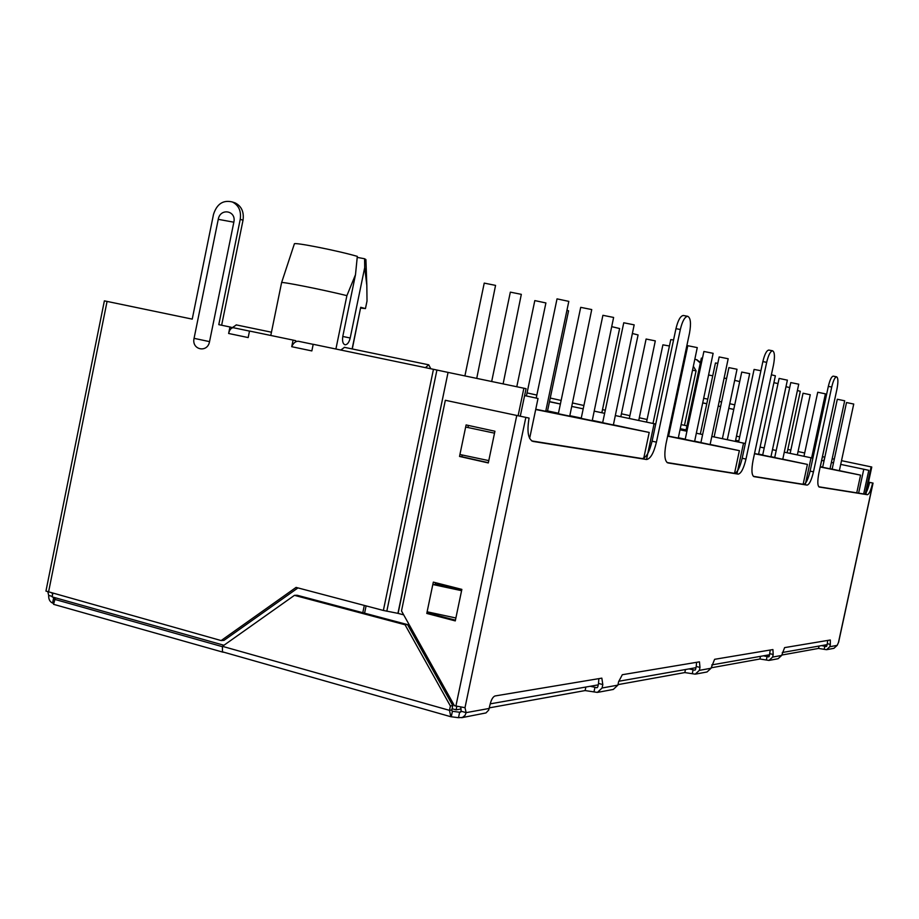 <?xml version="1.0" encoding="UTF-8"?>
<svg xmlns="http://www.w3.org/2000/svg" width="919" height="919" viewBox="0 0 919 919"><rect width="100%" height="100%" fill="white"/><g stroke="black" fill="none" stroke-linecap="round" stroke-linejoin="round"><path stroke-width="1.38" d="M569.814 415.71L581.256 418.053M558.442 413.24L551.722 411.861L558.43 413.309M545.829 410.827L547.494 411.103M602.669 422.706L613.364 424.969M581.187 418.363L592.215 420.684M558.338 413.734L569.723 416.135M535.754 409.265L545.737 411.275M668.676 435.698L667.768 435.514L668.676 435.686M700.91 442.602L710.111 444.543M685.183 439.42L694.615 441.407M667.676 435.928L678.279 438.099M668.595 436.065L667.688 435.87M770.949 456.789L788.399 460.453L782.77 459.247L798.737 384.188L790.777 382.58L774.694 457.582M774.694 457.547L770.961 456.766M787.238 380.133L779.117 378.41L762.667 455.158L758.566 454.25L770.938 456.858M754.522 453.549L758.543 454.342M830.041 468.679L839.357 470.7M820.299 466.795L830.018 468.805M822.666 467.254L820.311 466.76M820.207 466.863L825.515 467.955L820.288 466.841L835.187 397.318M827.1 644.633L782.287 652.513M769.605 654.742L711.777 664.908M695.959 667.688L618.717 681.266M598.223 684.862L490.229 703.851M461.143 708.951L456.088 709.847L452.102 708.721M223.937 645.264L52.13 596.879L52.842 593.318M362.798 612.709L364.315 605.426M456.088 709.847L456.823 706.389M366.095 605.897L364.59 613.18M863.676 493.951L868.788 470.333L863.78 469.241L858.622 493.147M812.878 458.19L811.04 457.788L805.251 484.704M745.332 443.521L743.54 443.13L736.969 473.859M655.729 424.061L654.098 423.705L646.505 459.511M529.631 438.42L538.017 398.49L524.611 395.584M863.78 469.241L840.713 464.394M833.499 462.877L831.396 462.441M824.033 460.89L821.678 460.396M654.098 423.705L615.351 415.572M604.645 413.332L594.237 411.138M583.197 408.829L571.767 406.428M560.383 404.038L549.459 401.741M743.54 443.13L711.834 436.468M702.633 434.538L696.361 433.217M686.93 431.241L680.049 429.793M670.365 427.76L669.457 427.576M811.04 457.788L784.298 452.171M776.21 450.471L772.477 449.69M764.217 447.955L760.093 447.082M733.753 409.46L728.859 408.369M720.599 406.589L718.302 406.106M706.78 403.74L702.805 402.959M335.906 349.013L346.9 295.631C322.443 289.6 280.467 281.271 281.593 282.638L270.783 335.469M236.401 324.935L232.461 327.52M352.287 348.956L360.707 307.291L352.126 348.921M430.827 368.772L428.725 364.809L425.451 367.646M643.61 458.88L649.205 432.447L613.387 424.854M602.692 422.591L592.284 420.385M558.453 413.217L547.54 410.908M649.205 432.447L535.697 409.518M734.534 473.331L739.381 450.655L710.123 444.463M700.933 442.521L694.661 441.189M685.229 439.19L678.36 437.743M739.381 450.655L667.631 436.169M803.137 484.279L807.41 464.405L782.793 459.19M774.717 457.478L770.972 456.686M762.713 454.939L758.6 454.066M807.41 464.405L754.488 453.71M856.749 492.848L860.575 475.134L839.369 470.654M822.689 467.128L820.334 466.622M860.575 475.134L820.185 466.978M693.707 394.125L692.248 400.96M733.776 409.392L728.87 408.312M720.611 406.531L718.313 406.049M706.803 403.682L702.817 402.89M344.51 347.348L340.823 350.036M346.9 295.631L355.492 274.689L357.319 256.378C337.951 250.692 293.345 241.869 294.356 243.903L281.593 282.638M360.707 307.291L365.452 308.589L367.014 301.03L366.83 285.43L364.705 267.601L350.196 337.997C349.082 342.408 347.393 344.682 345.119 344.809C342.844 343.982 342.075 341.121 342.821 336.239L355.492 274.689M360.719 308.06L365.452 308.589M667.757 435.56L668.664 435.755M734.74 404.842L729.847 403.751M721.587 401.971L719.29 401.488M707.768 399.122L703.793 398.341M366.83 285.43L365.923 259.583L364.59 258.756L364.705 267.601M364.59 258.756L357.215 257.377M739.715 381.569L734.832 380.397M726.573 378.571L724.275 378.088M712.742 375.779L708.744 375.055M695.959 674.041L707.033 671.973L711.053 668.239L699.348 670.365L695.246 674.167L684.816 672.57L617.993 684.632M598.212 692.26L613.295 689.445L617.89 685.126L602.083 687.998L597.396 692.409L585.116 690.571L489.367 707.848M451.286 716.728L452.424 711.272L459.638 712.248L458.501 717.693L450.804 716.717L449.483 710.353L450.39 705.999L405.049 624.759L294.448 595.351L222.432 646.333L222.467 651.824L450.804 716.717M223.225 652.249L53.555 604.323L55.025 599.039L53.589 598.085L56.151 598.016M53.704 603.599L52.59 603.071C49.821 601.796 48.523 599.234 48.673 595.397L52.222 596.385M827.123 649.595L833.912 648.32L837.175 645.379L829.823 646.712L826.549 649.699L818.542 648.423L781.736 655.063M711.053 668.239L714.614 659.314L772.925 649.572L773.189 654.5L772.626 657.085L768.985 660.428L759.921 659.003L711.145 667.814M763.482 655.821L767.078 656.58L766.331 660.014M770.214 650.032L769.283 656.235L767.078 656.58M769.617 660.313L778.071 658.728L781.655 655.442L784.608 647.619L830.305 640.003L830.316 644.414L827.307 643.679L826.813 645.965L824.825 646.275L824.159 649.342M821.62 645.597L824.825 646.275M829.823 646.712L830.316 644.414M52.59 603.071L53.589 598.085L52.969 597.12M222.329 646.654L54.566 599.326M872.636 483.015L868.501 482.13L872.636 483.015C870.902 490.286 869.156 494.192 867.398 494.709L819.288 487.047C817.462 485.91 817.336 481.188 818.921 472.86L836.968 389.047C838.323 381.867 838.197 377.778 836.589 376.801C834.877 377.215 833.257 380.627 831.718 387.048L813.476 471.826C811.488 480.109 809.363 484.531 807.1 485.106L754.005 476.639C751.616 475.307 751.305 469.896 753.052 460.408L773.499 364.912C775.004 356.652 774.694 351.943 772.569 350.782C770.386 351.219 768.422 355.067 766.676 362.327L745.987 459.063C743.701 468.495 741.105 473.515 738.187 474.124L667.906 462.923C664.655 461.292 664.012 454.962 665.976 443.934L689.537 333C691.237 323.281 690.617 317.71 687.676 316.297C684.793 316.756 682.346 321.156 680.324 329.496L656.43 442.131C653.754 453.078 650.457 458.868 646.551 459.511L532.997 441.419C528.115 439.305 526.805 431.528 529.068 418.076L445.336 400.282L401.5 610.951L454.445 705.735L464.991 707.687L466.14 712.639L465.071 715.338L462.441 717.452L458.501 717.693M461.671 717.705L485.99 712.926L488.678 710.111L490.08 704.471C491.297 699.612 492.94 696.786 495.008 695.97L601.842 678.142L602.807 684.575L598.522 683.426L597.798 686.849L596.856 687.734L594.961 687.286L593.996 691.846M590.193 686.275L594.961 687.286M602.083 687.998L602.807 684.575M617.89 685.126L618.59 681.795L622.312 674.718L699.451 661.841L699.979 667.424L696.223 666.459L695.591 669.388L694.764 670.158L693.11 669.779L692.271 673.696M689.009 668.906L693.11 669.779M699.348 670.365L699.979 667.424M837.175 645.379L838.61 642.209M827.686 640.428L827.307 643.679M47.88 591.916L48.673 595.397M222.432 646.333L449.483 710.353L451.849 709.939L452.114 711.18M460.798 712.041L459.638 712.248L461.166 711.237L466.14 712.639L489.241 708.446M598.832 678.636L598.522 683.426M696.579 662.323L696.223 666.459M667.033 462.533L734.361 473.296C737.302 472.688 739.91 467.679 742.184 458.259L745.987 459.063M768.939 350.093L768.755 350.059C766.572 350.495 764.597 354.343 762.862 361.592L742.184 458.259M753.362 476.329L803.7 484.37C805.974 483.808 808.111 479.385 810.099 471.114L813.476 471.826M833.326 376.17L833.2 376.147C831.488 376.56 829.857 379.972 828.329 386.382L810.099 471.114M818.795 486.783L864.388 494.066C866.157 493.537 867.915 489.643 869.638 482.383M461.166 711.237L460.718 707.216M445.336 400.282L529.068 418.076M531.676 440.913L642.186 458.57C646.114 457.926 649.411 452.137 652.088 441.2L656.43 442.131M683.61 315.539L683.322 315.481C680.428 315.941 677.969 320.34 675.959 328.669L652.088 441.2M52.015 593.088L52.59 594.593M233.311 327.715L249.508 331.093L233.311 327.715C231.163 327.784 229.601 329.703 228.624 333.471L229.957 326.969L218.791 324.648L240.238 219.319C241.375 211.06 238.768 205.282 232.392 201.985C223.179 199.722 216.884 203.88 213.495 214.426L192.232 319.123L104.375 300.858L45.95 591.078L221.146 640.566L296.079 587.413L383.372 610.457L433.458 369.312L313.207 344.292L311.851 350.92L291.725 346.704L293.081 340.099L249.508 331.035L248.176 337.572L249.118 332.965M294.448 595.351L297.147 595.259L407.519 624.587L405.049 624.759M407.519 624.587L452.757 705.597L450.39 705.999M451.849 709.939L452.757 705.597M432.826 584.507L433.331 582.118L461.855 589.389L455.273 620.899L426.795 613.444L427.14 611.801M488.782 460.614L459.925 454.503L465.657 427.048L494.525 433.159L465.657 427.048L466.105 424.934L494.927 431.229L488.299 462.935L459.534 456.444L459.937 454.503M670.996 424.773L670.089 424.578M647.091 419.489L639.314 417.766M629.883 415.675L621.416 413.803M605.299 410.23L602.508 409.61M583.898 405.497L572.491 402.97M561.13 400.454L550.24 398.042M536.857 395.078L527.047 392.907M700.485 362.281L696.418 359.651L700.324 363.005M209.543 341.627C207.522 353.344 191.347 349.863 194.07 338.341L218.251 219.331C220.238 207.614 236.562 210.554 233.84 222.203L209.543 341.627L194.07 338.341M426.795 613.444L429.207 613.295L429.414 612.295M435.227 584.45L435.583 582.692M429.207 613.295L455.422 620.164M459.534 456.444L461.866 456.732L462.223 454.985M467.978 427.427L468.391 425.428M461.866 456.732L488.345 462.716M549.493 401.614L560.395 403.981M695.051 359.237L697.314 359.961M824.837 457.168L822.482 456.686M865.859 494.388L871.775 467.013L841.517 460.66M834.303 459.155L832.189 458.707M813.602 454.836L812.339 454.572M804.676 452.964L798.06 451.574M790.845 450.069L787.813 449.437M403.682 614.857L397.938 613.352L448.058 372.402L433.458 369.312M383.372 610.457L397.938 613.352M221.146 640.566L223.995 640.359L297.974 587.919M221.64 325.234L243.018 220.227C244.155 211.99 241.548 206.224 235.195 202.927L233.748 202.433M232.737 327.727L229.957 326.969M295.516 341.891L295.757 340.696L293.081 340.099M298.296 341.248L313.195 344.349L298.296 341.248C295.573 341.202 293.379 343.017 291.725 346.704M448.058 372.402L398.111 613.387M520.269 416.273L526.059 388.68L448.231 372.436M693.5 366.532L696.074 370.828L684.483 425.313M865.204 494.238L871.12 466.863M432.815 584.507L436.996 584.404L461.591 590.676L432.815 584.507L427.117 611.801L455.881 617.982M518.098 415.813L523.887 388.186M476.731 378.375L495.559 285.395L484.233 283.109L464.899 375.905M545.714 411.367L568.815 301.375L557.029 298.87L536.214 398.099M503.118 383.866L521.326 294.344L510.344 292.139L491.676 381.477M569.711 416.215L591.733 309.565L580.705 307.348L558.327 413.814M526.415 395.974L545.909 302.948L534.812 300.593L516.788 386.704M592.204 420.764L613.616 317.446L602.91 315.309L581.176 418.432M547.483 411.172L568.562 310.806L566.954 310.254M613.352 425.037L634.167 324.855L623.76 322.776L602.646 422.786M601.842 412.734L619.613 328.531L612.043 326.727M673.558 339.973L670.778 339.616L652.995 423.475M620.796 416.721L638.085 334.941L632.674 333.574M678.268 438.156L697.268 347.6L687.791 345.705L668.584 436.123M638.739 420.477L655.304 340.88L646.103 339.031L629.285 418.501M694.603 441.465L713.133 353.321L703.897 351.472L685.172 439.477M669.423 346.003L662.909 344.832L646.539 422.12M710.1 444.601L728.181 358.755L719.163 356.94L700.898 442.659M702.461 358.215L701.369 358.111L685.861 431.022M760.909 370.702L754.085 369.449L738.566 442.085M717.808 363.315L715.464 362.982L700.324 434.055M758.531 454.388L775.372 375.791L771.386 374.78M722.391 438.685L737.015 369.266L728.905 367.623L714.12 436.95M735.372 441.419L749.674 373.654L741.736 372.057L727.297 439.719M778.002 383.568L773.89 382.683M825.296 393.826L817.738 392.241L803.964 456.306M789.708 387.565L785.986 386.704M800.173 391.264L797.52 390.552M844.572 400.776L837.312 399.248L822.654 467.289M810.144 394.722L803.045 393.229L790.133 453.4M853.636 404.038L846.514 402.533L832.132 469.207M738.796 440.982L735.614 440.304M686.091 429.92L680.278 428.702M342.764 336.469L350.196 337.997M759.921 659.003L760.495 656.338M773.189 654.5L769.846 653.662M781.655 655.442L772.626 657.085M818.542 648.423L819.047 646.057M585.116 690.571L585.874 687.033M684.816 672.57L685.471 669.526M826.503 646.436L825.894 646.551M597.35 687.55L596.488 687.699M695.201 669.997L694.442 670.123M768.939 656.763L768.273 656.89M525.829 417.456L464.991 707.687M838.507 642.301L872.958 483.084M766.676 362.327L762.862 361.592M803.677 484.37L807.066 485.094M831.718 387.048L828.329 386.382M867.398 494.709L864.388 494.066L867.387 494.709M516.742 415.583L455.881 706.137M642.105 458.558L646.471 459.511M680.324 329.496L675.959 328.669M48.535 592.112L107.075 301.398M248.176 337.572L228.624 333.471M233.84 222.203L218.251 219.331M240.238 219.319L243.018 220.227M386.807 611.227L436.927 370.047M692.708 370.254L696.074 370.828M824.699 457.145L823.895 460.856M736.498 436.18L739.68 436.847M670.548 422.407L671.456 422.602M681.151 424.624L686.964 425.83M428.725 364.809L344.269 347.302M271.45 332.207L236.137 324.878M768.755 350.059L772.569 350.782M803.7 484.37L807.1 485.106M833.2 376.147L836.589 376.801M838.622 642.209L873.05 483.095M642.186 458.57L646.551 459.511M683.322 315.481L687.676 316.297M235.195 202.927L232.392 201.985M770.926 456.892L787.388 380.121M811.626 457.915L825.411 393.814M787.101 452.757L800.3 391.264M830.006 468.839L844.687 400.764M797.336 454.916L810.271 394.722M839.346 470.735L853.74 404.027"/></g></svg>
